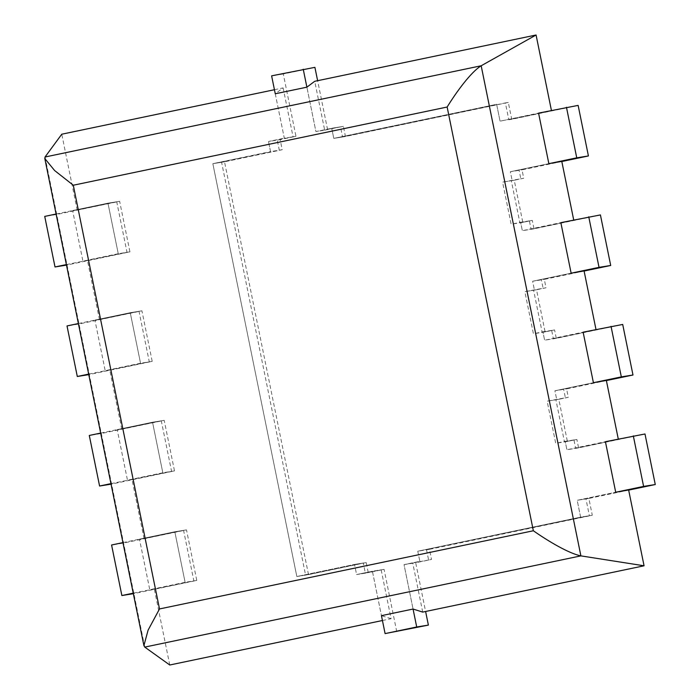 <?xml version="1.0" encoding="UTF-8"?>
<svg xmlns="http://www.w3.org/2000/svg" width="700" height="700" viewBox="0 0 700 700"><rect width="100%" height="100%" fill="white"/><g stroke="black" fill="none" stroke-linecap="round" stroke-linejoin="round"><path stroke-width="0.53" stroke-dasharray="3.5 2.62" d="M56.402 214.524L66.684 265.081L129.929 251.851L119.639 201.303L56.402 214.524L44.73 216.405M119.639 201.303L107.966 203.175L56.105 214.025M129.929 251.851L118.256 253.733L107.966 203.175L72.625 210.569L82.915 261.126L118.256 253.733L107.966 203.175L116.725 201.766L77.201 210.035L61.766 134.207M66.386 264.582L127.006 252.324L116.725 201.766M78.68 324.056L88.97 374.605L152.206 361.375L141.925 310.826L78.68 324.056L67.016 325.938M141.925 310.826L130.252 312.707L78.391 323.558M152.206 361.375L140.543 363.256L130.252 312.707L94.911 320.101L105.192 370.65L140.543 363.256L130.252 312.707L139.002 311.299L99.479 319.567L87.483 260.584L127.006 252.324M88.672 374.106L149.293 361.848L139.002 311.299M100.966 433.58L111.248 484.137L174.492 470.907L164.211 420.359L100.966 433.58L89.294 435.461M164.211 420.359L152.539 422.231L100.669 433.081M174.492 470.907L162.82 472.789L152.539 422.231L117.197 429.625L127.479 480.183L162.82 472.789L152.539 422.231L161.289 420.822L121.765 429.091L109.769 370.116L149.293 361.848M110.959 483.639L171.579 471.38L161.289 420.822M123.253 543.113L133.534 593.661L196.779 580.431L186.489 529.883L123.253 543.113L111.58 544.994M186.489 529.883L174.825 531.764L122.955 542.614M196.779 580.431L185.106 582.312L174.825 531.764L139.475 539.157L149.765 589.706L185.106 582.312L174.825 531.764L183.575 530.355L144.051 538.624L132.046 479.64L171.579 471.38M133.245 593.163L193.856 580.904L183.575 530.355M578.13 105.394L511.735 119.289L508.305 102.436L345.459 136.5L343.402 126.385L315.919 131.574L306.889 87.168L315.919 131.574L331.73 128.266L315.919 131.574L324.678 130.165L314.729 81.296M343.402 126.385L331.73 128.266L333.786 138.381L496.633 104.317L500.062 121.17L551.504 110.828L508.812 119.753L505.383 102.909L342.545 136.964L340.48 126.857L324.678 130.165M366.214 562.564L308.507 574.63L296.835 576.511L354.541 564.445L296.835 576.511L212.844 163.678L270.55 151.602L268.494 141.496L270.55 151.602L282.223 149.721L280.158 139.615L268.494 141.496L284.305 138.189L268.494 141.496L277.244 140.088L279.3 150.194L221.594 162.269L305.585 575.102L363.291 563.036L354.541 564.445L366.214 562.564L368.27 572.67L356.598 574.551L354.541 564.445L356.598 574.551L372.409 571.244L356.598 574.551L365.348 573.142L363.291 563.036M396.76 631.715L384.081 569.363L368.27 572.67M628.661 490.096L588.866 498.426L592.296 515.27L429.45 549.334L431.506 559.449L415.695 562.756L425.609 611.485M606.384 380.572L566.58 388.894L568.295 397.32L558.81 399.306L567.385 441.429L576.87 439.442L578.585 447.869L644.989 433.983M584.097 271.04L544.303 279.37L546.017 287.787L536.532 289.774L545.099 331.905L554.584 329.919L556.299 338.345L622.702 324.45M561.811 161.516L522.016 169.838L523.731 178.264L514.246 180.25L522.812 222.373L532.298 220.386L534.012 228.812L600.416 214.926M327.591 129.692L317.625 80.692M314.904 67.349L283.29 73.964L295.969 136.308L280.158 139.615M308.507 574.63L224.507 161.796L282.223 149.721M429.45 549.334L417.777 551.215L419.842 561.321L404.031 564.629L413.061 609.044L404.031 564.629L415.695 562.756M592.296 515.27L580.624 517.151L417.777 551.215L419.842 561.321L404.031 564.629L431.506 559.449M384.081 569.363L372.409 571.244L381.447 615.659L372.409 571.244L381.159 569.835L365.348 573.142M274.444 89.723L283.115 87.911L275.266 93.774L284.305 138.189L295.969 136.308M561.785 161.376L510.344 171.719L548.852 163.66L510.344 171.719L512.059 180.145L510.344 171.719L522.016 169.838M534.012 228.812L522.349 230.694L520.634 222.268L511.149 224.254L502.574 182.131L523.731 178.264M531.099 229.285L573.781 220.36L531.099 229.285L529.384 220.859L519.899 222.845L511.324 180.714L520.809 178.736L519.102 170.31M584.071 270.909L532.63 281.243L571.139 273.192L532.63 281.243L534.345 289.669L532.63 281.243L544.303 279.37M556.299 338.345L544.626 340.226L542.911 331.8L533.426 333.786L524.86 291.655L546.017 287.787M553.385 338.809L596.067 329.884L553.385 338.809L551.67 330.391L542.185 332.369L533.61 290.246L543.095 288.26L541.38 279.834M606.358 380.433L554.916 390.775L593.416 382.716L554.916 390.775L556.631 399.201L554.916 390.775L566.58 388.894M578.585 447.869L566.913 449.75L565.197 441.324L555.712 443.31L547.146 401.188L568.295 397.32M575.663 448.341L618.354 439.416L575.663 448.341L573.947 439.915L564.462 441.901L555.896 399.77L565.381 397.793L563.666 389.366M588.866 498.426L577.194 500.299L615.702 492.249L577.194 500.299L580.624 517.151L417.777 551.215L589.383 515.742L585.952 498.89L577.194 500.299L580.624 517.151L589.383 515.742M224.507 161.796L212.844 163.678L279.3 150.194M345.459 136.5L333.786 138.381L496.633 104.317L500.062 121.17L538.571 113.111M508.305 102.436L505.383 102.909M511.735 119.289L508.812 119.753M514.246 180.25L502.574 182.131L520.809 178.736M558.81 399.306L547.146 401.188L565.381 397.793M567.385 441.429L555.712 443.31L547.146 401.188L555.896 399.77M536.532 289.774L524.86 291.655L543.095 288.26M545.099 331.905L533.426 333.786L524.86 291.655L533.61 290.246M522.812 222.373L511.149 224.254L502.574 182.131L511.324 180.714M554.584 329.919L542.185 332.369M576.87 439.442L564.462 441.901M532.298 220.386L519.899 222.845M283.29 73.964L271.618 75.845M628.635 489.965L585.952 498.89M426.536 549.806L428.592 559.913M422.721 612.089L412.781 563.22M283.115 87.911L293.055 136.78L277.244 140.088M169.759 665L154.332 589.173L193.856 580.904M382.436 620.515L391.099 618.704L381.159 569.835M391.099 618.704L381.447 615.659M573.947 439.915L565.197 441.324L566.913 449.75L605.421 441.7M551.67 330.391L542.911 331.8L544.626 340.226L583.135 332.168M529.384 220.859L520.634 222.268L522.349 230.694L560.849 222.644M342.545 136.964L333.786 138.381L331.73 128.266L340.48 126.857M275.266 93.774L284.305 138.189L293.055 136.78M221.594 162.269L212.844 163.678L296.835 576.511L305.585 575.102M77.201 210.035L72.625 210.569M154.332 589.173L149.765 589.706M144.051 538.624L139.475 539.157M132.046 479.64L127.479 480.183M121.765 429.091L117.197 429.625M109.769 370.116L105.192 370.65M99.479 319.567L94.911 320.101M87.483 260.584L82.915 261.126M45.045 157.001L144.76 647.097"/><path stroke-width="1.05" d="M56.105 214.025L44.73 216.405L55.011 266.954L66.386 264.582M66.5 265.108L55.011 266.954M78.391 323.558L67.016 325.938L77.297 376.486L88.672 374.106M88.777 374.64L77.297 376.486M100.669 433.081L89.294 435.461L99.584 486.019L110.959 483.639M111.064 484.164L99.584 486.019M122.955 542.614L111.58 544.994L121.87 595.543L133.245 593.163M133.35 593.696L121.87 595.543M425.609 611.485L428.382 625.1L385.096 633.596L381.447 615.659L413.061 609.044L416.71 626.981L385.096 633.596M633.316 435.864L643.597 486.412L615.702 492.249L605.421 441.7L644.989 433.983L655.27 484.531L628.661 490.096M611.03 326.331L621.32 376.889L593.416 382.716L583.135 332.168L622.702 324.45L632.984 375.007L606.384 380.572M588.753 216.808L599.034 267.356L571.139 273.192L560.849 222.644L600.416 214.926L610.706 265.475L584.097 271.04M566.466 107.275L576.747 157.832L548.852 163.66L538.571 113.111L578.13 105.394L588.42 155.951L561.811 161.516M317.625 80.692L314.904 67.349L271.618 75.845L275.266 93.774L306.889 87.168L303.24 69.23M428.382 625.1L416.71 626.981M588.42 155.951L576.747 157.832M632.984 375.007L621.32 376.889M655.27 484.531L643.597 486.412M610.706 265.475L599.034 267.356M413.061 609.044L422.721 612.089L644.061 565.793L628.635 489.965L615.702 492.249M618.275 439.005L606.358 380.433L593.416 382.716M551.416 110.425L536.077 35L481.171 65.774L45.045 157.001L61.766 134.207L274.444 89.723M45.045 157.001L44.817 158.55L143.903 645.584L144.76 647.097L169.759 665L382.436 620.515M306.889 87.168L314.729 81.296L536.077 35M595.989 329.481L584.071 270.909L571.139 273.192M573.702 219.949L561.785 161.376L548.852 163.66M644.061 565.793L580.886 555.879C569.091 553.577 548.231 541.214 533.347 530.758L447.142 107.03L73.29 185.229L159.504 608.947L533.347 530.758M144.76 647.097L580.886 555.879L481.171 65.774C471.109 71.978 456.724 91.455 447.142 107.03M44.817 158.55L54.609 170.529L73.29 185.229M143.903 645.584L148.111 630.114L159.504 608.947"/></g></svg>
